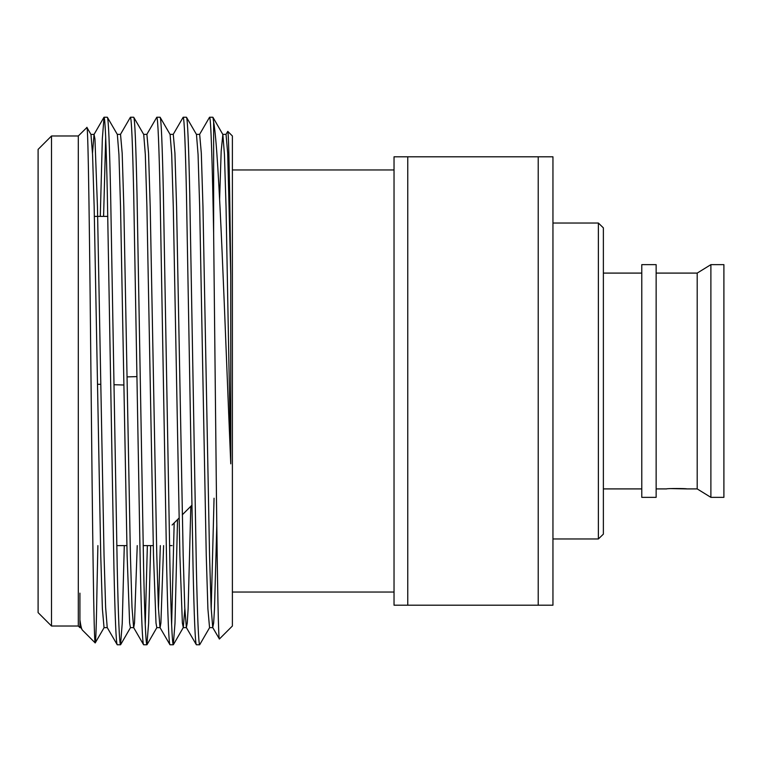 <?xml version="1.0" encoding="UTF-8"?>
<svg xmlns="http://www.w3.org/2000/svg" width="762" height="762" viewBox="0 0 762 762"><rect width="100%" height="100%" fill="white"/><g stroke="black" fill="none" stroke-linecap="round" stroke-linejoin="round"><path stroke-width="1.14" d="M656.139 488.909L666.626 488.909C666.017 488.394 687.314 488.394 686.724 488.909L670.846 488.594M710.889 264.643L710.889 497.357L723.9 497.357L723.9 264.643L710.889 264.643L697.201 273.091L697.201 488.909L710.889 497.357M641.775 264.643L641.775 497.357L656.139 497.357L656.139 264.643L641.775 264.643M603.371 488.909L641.775 488.909M603.371 273.091L641.775 273.091M603.371 227.857L603.371 534.143L598.38 538.963L598.38 223.037L603.371 227.857M552.955 538.963L598.38 538.963M552.955 223.037L598.38 223.037M232.391 592.045L394.03 592.045M232.391 169.955L394.03 169.955M219.608 199.415L221.18 151.133L222.847 134.464L212.95 117.319L213.636 122.034C219.275 151.648 224.828 324.279 230.762 463.848L230.762 275.32C229.762 189.195 228.752 131.397 227.771 131.369L232.391 135.988L232.391 626.012L219.408 638.994L212.731 627.536L213.646 622.992L214.493 608.867L216.799 525.418M227.771 131.369L225.923 134.464M191.834 505.273L182.299 514.817M179.07 518.046L172.098 525.018M123.892 385.01L113.986 384.724M100.803 384.343L97.498 384.248M127.054 376.895L136.95 376.609M172.098 545.611L169.535 545.611M153.276 545.611L143.151 545.611M126.902 545.611L116.776 545.611M107.794 216.389L94.374 216.389M38.1 612.61L38.1 149.39L51.502 135.988L51.502 626.012L38.1 612.61M51.502 626.012L78.296 626.012L78.296 135.988L51.502 135.988M78.296 135.988L86.925 127.464L90.964 134.464L92.564 154.543L94.155 206.597L100.746 555.403L102.394 608.867L104.042 627.64L107.337 627.64M78.296 626.012L79.924 627.64L79.924 619.954L80.848 627.536L82.382 630.088C81.591 629.298 80.772 625.916 79.924 619.954L79.924 593.16M82.382 630.088L95.212 642.928L104.156 627.536M86.858 127.435C88.259 122.387 89.687 246.631 91.069 384.267C92.459 522.122 93.85 645.1 95.212 642.928C95.822 643.023 96.431 623.573 97.06 584.587L97.898 545.611M107.337 117.234L104.042 117.234C105.137 118.386 106.242 144.142 107.337 194.491L113.938 567.509C115.033 617.858 116.129 643.614 117.234 644.766L120.529 644.766C119.424 643.614 118.329 617.858 117.234 567.509L110.633 194.491C109.538 144.142 108.442 118.386 107.337 117.234L117.348 134.464L118.939 154.543L120.529 206.597L127.121 555.403L129.616 622.992L130.416 627.64L133.712 627.64L134.512 622.992L137.236 545.611M92.507 153.133L94.04 134.464L94.955 139.008L97.45 206.597L104.042 555.403L105.632 607.457L107.223 627.536L117.234 644.766M212.846 117.234L209.55 117.234C210.864 116.176 212.369 162.63 213.636 233.315L213.636 122.034M186.471 117.234L183.175 117.234C184.271 118.386 185.376 144.142 186.471 194.491L193.062 567.509C194.167 617.858 195.262 643.614 196.358 644.766L199.663 644.766C198.558 643.614 197.463 617.858 196.358 567.509L189.767 194.491C188.671 144.142 187.566 118.386 186.471 117.234L196.472 134.464L198.072 154.543L199.663 206.597L206.254 555.403L207.902 608.867L209.55 627.64L212.846 627.64M169.983 134.36L173.279 134.36L174.927 153.133L176.574 206.597L183.175 555.403L184.756 607.457L186.357 627.536L196.358 644.766M160.096 117.234L156.801 117.234C157.896 118.386 158.991 144.142 160.096 194.491L166.688 567.509C167.783 617.858 168.888 643.614 169.983 644.766L173.279 644.766C172.183 643.614 171.088 617.858 169.983 567.509L163.392 194.491C162.287 144.142 161.192 118.386 160.096 117.234L170.097 134.464L171.698 154.543L173.279 206.597L179.88 555.403L182.375 622.992L183.29 627.536L184.823 608.867M143.608 134.36L146.904 134.36L148.552 153.133L150.2 206.597L156.801 555.403L158.382 607.457L159.982 627.536L169.983 644.766M133.712 117.234L130.416 117.234C131.521 118.386 132.617 144.142 133.712 194.491L140.313 567.509C141.408 617.858 142.513 643.614 143.608 644.766L146.904 644.766C145.809 643.614 144.704 617.858 143.608 567.509L137.017 194.491C135.912 144.142 134.817 118.386 133.712 117.234L143.723 134.464L145.323 154.543L146.904 206.597L153.495 555.403L156 622.992L156.801 627.64L160.096 627.64L160.896 622.992L163.611 545.611M117.234 134.36L120.529 134.36L122.177 153.133L123.825 206.597L130.416 555.403L132.007 607.457L133.607 627.536L143.608 644.766M199.663 644.766L209.664 627.536M199.549 134.464L209.55 117.234M173.279 644.766L174.993 623.287L177.536 519.579M171.631 624.688L174.174 522.932M173.165 134.464L183.175 117.234M146.904 644.766L148.609 623.287L150.657 545.611M145.256 624.688L147.361 545.611M146.79 134.464L156.801 117.234M120.529 644.766L122.234 623.287L124.282 545.611M120.415 134.464L130.416 117.234M686.724 488.909L697.201 488.909M656.139 273.091L697.201 273.091M103.594 216.389L105.689 137.312M100.289 216.389L102.337 138.713L104.042 117.234M94.155 134.36L90.964 134.464M158.448 608.867L160.315 545.611M211.198 608.867L214.055 498.224M222.847 134.464L224.447 154.543L226.038 206.597L230.762 463.848M186.357 627.536L187.271 622.992L188.119 608.867L190.814 506.301M196.358 134.36L199.663 134.36L201.311 153.133L202.959 206.597L209.55 555.403L211.131 607.457L212.731 627.536M222.742 134.36L226.038 134.36L227.686 153.133L230.762 275.32M219.408 638.994C218.446 640.937 217.456 585.911 216.513 502.148L213.636 233.315M538.21 156.801L394.03 156.801L394.03 605.199L552.955 605.199L552.955 156.801L538.21 156.801L538.21 605.199M407.756 156.801L407.756 605.199M120.634 644.681L130.531 627.536M147.009 644.681L156.905 627.536M173.384 644.681L183.29 627.536M183.175 627.64L186.471 627.64M80.963 627.64L79.924 627.64M94.04 134.464L103.937 117.319"/></g></svg>
